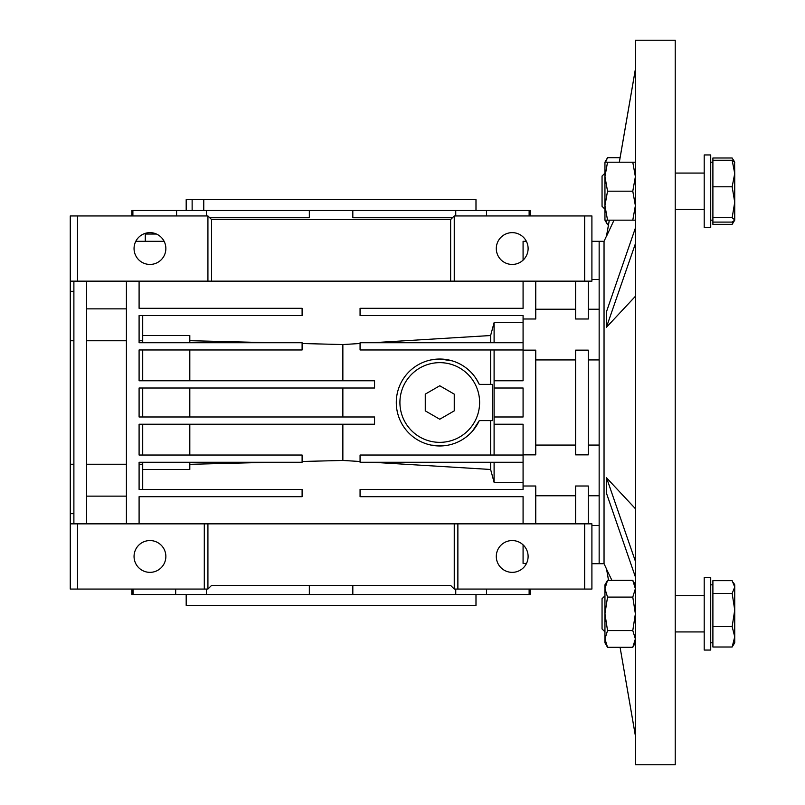 <?xml version="1.0" encoding="UTF-8"?>
<svg xmlns="http://www.w3.org/2000/svg" width="805" height="805" viewBox="0 0 805 805"><rect width="100%" height="100%" fill="white"/><g stroke="black" fill="none" stroke-linecap="round" stroke-linejoin="round"><path stroke-width="1.21" d="M494.099 416.99L494.099 388.01L523.079 388.01L523.079 416.99L494.099 416.99L494.099 424.235L523.079 424.235L523.079 485.999L535.758 485.999L535.758 523.854M189.809 416.99L189.809 388.01M442.951 445.849L431.249 445.125M431.188 359.885L439.761 359.03L452.138 360.831M472.595 430.987L479.277 420.613A43.47 43.47 0 0 1 396.291 402.5A43.47 43.47 0 0 1 479.277 384.388L484.026 384.388M476.268 378.903L479.277 384.388L492.63 384.388L492.63 420.613L479.277 420.613M342.86 388.01L342.86 416.99M575.605 445.064L535.758 445.064L575.605 445.064M599.151 445.064L588.284 445.064L599.151 445.064M575.605 523.854L575.605 485.999L588.284 485.999L588.284 523.854L591.906 523.854L591.906 589.059L584.661 589.059L584.661 523.854L588.284 523.854M535.758 281.146L535.758 319.001L523.079 319.001L523.079 350.155L535.758 350.155L535.758 454.845L523.079 454.845M535.758 359.936L575.605 359.936L535.758 359.936M575.605 350.155L588.284 350.155L588.284 454.845L575.605 454.845L575.605 350.155M588.284 359.936L599.151 359.936L588.284 359.936M591.906 279.456L599.151 279.456M512.211 540.558A15.899 15.899 0 0 1 528.11 556.456A15.899 15.899 0 0 1 512.211 572.355A15.899 15.899 0 0 1 496.303 556.456A15.899 15.899 0 0 1 512.211 540.558M149.961 572.355A15.899 15.899 0 0 0 165.86 556.456A15.899 15.899 0 0 0 149.961 540.558A15.899 15.899 0 0 0 134.053 556.456A15.899 15.899 0 0 0 149.961 572.355M149.961 232.645A15.899 15.899 0 0 1 165.86 248.544A15.899 15.899 0 0 1 149.961 264.443A15.899 15.899 0 0 1 134.053 248.544A15.899 15.899 0 0 1 149.961 232.645M512.211 232.645A15.899 15.899 0 0 1 528.11 248.544A15.899 15.899 0 0 1 512.211 264.443A15.899 15.899 0 0 1 496.303 248.544A15.899 15.899 0 0 1 512.211 232.645M523.079 544.844L523.079 563.44L526.49 563.44M523.079 260.156L523.079 241.299L526.359 241.299M156.512 234.054L145.272 234.054L145.272 241.299M452.44 217.753L352.821 217.753L352.821 210.507L309.341 210.507L309.341 217.753L209.733 217.753M486.492 215.941L486.492 210.507L352.821 210.507M206.412 215.941L206.412 210.507L131.849 210.507L131.849 215.941M309.341 210.507L206.412 210.507M176.587 215.941L176.587 210.507M135.804 241.299L164.109 241.299M132.885 215.941L132.885 210.507M131.849 589.059L131.849 594.492L206.412 594.492L206.412 589.059M206.412 594.492L352.821 594.492L352.821 585.436M352.821 594.492L486.492 594.492L486.492 589.059M192.133 210.507L192.133 199.64L186.186 199.64L186.186 210.507M475.986 210.507L475.986 199.64L203.766 199.64L203.766 210.507M186.186 594.492L186.186 605.36L475.986 605.36L475.986 594.492M455.751 589.059L455.751 594.492M309.341 585.436L309.341 594.492M530.324 215.941L530.324 210.507L529.127 210.507L529.127 215.941M455.751 210.507L455.751 215.941M599.151 525.544L591.906 525.544M73.889 281.146L73.889 523.854L77.511 523.854L77.511 589.059L70.266 589.059L70.266 281.146L588.284 281.146L588.284 319.001L575.605 319.001L575.605 281.146M142.716 455.026L142.716 424.235M142.716 416.99L142.716 388.01M142.716 380.765L142.716 349.974M523.079 455.026L360.066 455.026L360.066 462.271L523.079 462.271M494.099 455.026L494.099 424.235M523.079 350.155L523.079 380.765L494.099 380.765L494.099 388.01M139.094 464.244L142.716 464.244L142.716 462.271M142.716 489.44L142.716 464.244M189.809 455.026L189.809 424.235M189.809 380.765L189.809 349.974M86.568 340.757L126.415 340.757M126.415 464.244L86.568 464.244M494.099 380.765L494.099 349.974M523.079 342.729L360.066 342.729L360.066 349.974L523.079 349.974M490.617 384.388L490.617 349.974M490.617 455.026L490.617 420.613M139.094 340.757L142.716 340.757L142.716 315.56M142.716 342.729L142.716 340.757M142.716 469.476L189.809 469.476L189.809 462.271L270.742 462.271L189.809 464.314M302.106 461.476L342.86 460.45L360.066 461.496M342.86 424.235L342.86 460.45M372.695 462.271L490.617 469.476L494.099 482.346L523.079 482.346M490.617 462.271L490.617 469.476M494.099 462.271L494.099 482.346M523.079 485.999L523.079 489.44L360.066 489.44L360.066 496.685L523.079 496.685L523.079 523.854M86.568 496.132L126.415 496.132M139.094 523.854L139.094 496.685L302.106 496.685L302.106 489.44L139.094 489.44L139.094 462.271L302.106 462.271L302.106 455.026L139.094 455.026L139.094 424.235L374.556 424.235L374.556 416.99L139.094 416.99L139.094 388.01L374.556 388.01L374.556 380.765L139.094 380.765L139.094 349.974L302.106 349.974L302.106 342.729L139.094 342.729L139.094 315.56L302.106 315.56L302.106 308.315L139.094 308.315L139.094 281.146M126.415 281.146L126.415 523.854M126.415 308.868L86.568 308.868M86.568 523.854L86.568 281.146M523.079 281.146L523.079 308.315L360.066 308.315L360.066 315.56L523.079 315.56L523.079 319.001M494.099 342.729L494.099 322.654L490.617 335.524L372.695 342.729M523.079 322.654L494.099 322.654M490.617 342.729L490.617 335.524M360.066 343.504L342.86 344.55L302.106 343.524M342.86 380.765L342.86 344.55M142.716 335.524L189.809 335.524L189.809 342.729L270.742 342.729L189.809 340.686M454.251 523.854L207.921 523.854L207.921 589.059L211.544 585.436L450.629 585.436L454.251 589.059L454.251 523.854L584.661 523.854M454.251 589.059L457.874 589.059L457.874 523.854M77.511 523.854L207.921 523.854M204.299 523.854L204.299 589.059L207.921 589.059M450.629 281.146L450.629 219.564L454.251 215.941L454.251 281.146M588.284 281.146L591.906 281.146L591.906 215.941L584.661 215.941L584.661 281.146M211.544 281.146L211.544 219.564L450.629 219.564M207.921 281.146L207.921 215.941L211.544 219.564M70.266 523.854L73.889 523.854M70.266 464.244L73.889 464.244M70.266 340.757L73.889 340.757M457.874 589.059L584.661 589.059M77.511 589.059L204.299 589.059M454.251 215.941L584.661 215.941M77.511 281.146L77.511 215.941L207.921 215.941M77.511 215.941L70.266 215.941L70.266 281.146M529.127 210.507L486.492 210.507M133.036 594.492L133.036 589.059M175.671 589.059L175.671 594.492M486.492 594.492L530.324 594.492L530.324 589.059M529.127 589.059L529.127 594.492M203.766 199.64L192.133 199.64M439.761 442.348A39.848 39.848 0 0 0 479.609 402.5A39.848 39.848 0 0 0 439.761 362.653A39.848 39.848 0 0 0 399.914 402.5A39.848 39.848 0 0 0 439.761 442.348M439.761 419.234L454.251 410.862L454.251 394.138L439.761 385.766L425.271 394.138L425.271 410.862L439.761 419.234M675.224 764.75L675.224 40.25L635.376 40.25L635.376 764.75L675.224 764.75M606.396 236.268L604.042 241.299L604.042 563.701L606.396 568.733M606.396 568.894L611.931 580.365M606.396 477.848L606.396 493.535L606.396 477.657L635.376 508.68M635.376 296.321L606.396 327.343L635.376 243.774M614.024 220.157L606.396 236.509L609.335 220.157M606.578 236.107L609.294 220.157M619.307 162.197L635.376 69.23M604.042 241.299L599.151 241.299L599.151 563.701L591.906 563.701M604.042 563.701L599.151 563.701M606.396 327.152L606.396 311.465L606.578 327.152M606.578 311.465L635.376 228.087M619.337 162.197L635.376 69.351M606.578 568.894L608.56 580.365M635.376 735.77L620.081 647.29L635.376 735.649M606.578 493.535L635.376 576.913M606.578 477.848L635.376 561.226M635.376 162.197L607.534 162.197L604.947 176.687L607.534 191.177L604.947 205.667L607.534 220.157L632.78 220.157L635.376 205.667L632.78 191.177L607.534 191.177M632.78 162.197L635.376 176.687L632.78 191.177M635.376 220.157L632.78 220.157M607.534 162.197L604.947 162.197L604.947 220.157L607.534 220.157M604.947 173.166L602.049 176.064L602.049 206.291L604.947 209.189M733.355 221.486L732.148 224.354L712.898 224.354L712.898 160.245L732.148 160.245L734.734 173.518L734.593 161.946M712.898 217.702L732.148 217.702L734.734 202.246L734.734 173.518L732.148 186.78L734.734 202.246L734.734 220.157L732.148 222.1L712.898 222.1M732.148 217.702L734.734 219.906M734.734 162.449L732.148 160.245M712.898 186.78L732.148 186.78M710.724 227.402L710.724 154.952L704.204 154.952L704.204 227.402L710.724 227.402M710.724 650.048L710.724 577.598L704.204 577.598L704.204 650.048L710.724 650.048M712.898 160.245L712.898 158.001L732.148 158.001L734.15 161.423M732.148 224.354L734.734 220.157M604.947 595.811L602.049 598.709L602.049 628.936L604.947 631.834M732.148 646.999L734.734 642.803L734.734 636.795L732.148 646.999L712.898 646.999L712.898 580.647L732.148 580.647L734.734 587.036L734.734 584.843L733.365 582.468M734.734 610.019L734.734 587.036L732.148 593.426L734.734 610.019L732.148 626.602L734.734 636.795L734.734 610.019M712.898 593.426L732.148 593.426M712.898 626.602L732.148 626.602M620.081 157.71L607.534 157.71L605.531 162.197M605.531 220.157L607.534 224.635L608.52 224.635M632.78 630.557L607.534 630.557L604.947 638.918L607.534 647.29L632.78 647.29L635.376 638.918L632.78 630.557L635.376 613.823L632.78 597.089L607.534 597.089L604.947 613.823L607.534 630.557M635.376 584.843L632.78 580.365L607.534 580.365L604.947 588.727L607.534 597.089M632.78 580.365L635.376 588.727L632.78 597.089M607.534 580.365L604.947 584.843L604.947 642.803L607.534 647.29M599.151 495.779L588.284 495.779M575.605 495.779L535.758 495.779M599.151 241.299L591.906 241.299M599.151 309.221L588.284 309.221M575.605 309.221L535.758 309.221M70.266 513.671L73.889 513.671M70.266 291.329L73.889 291.329M606.578 569.135L608.52 580.365M710.724 220.157L712.898 220.157M675.224 209.29L704.204 209.29M675.224 173.065L704.204 173.065M710.724 162.197L712.898 162.197M734.734 162.197L733.365 159.823M710.724 584.843L712.898 584.843M675.224 595.71L704.204 595.71M675.224 631.935L704.204 631.935M710.724 642.803L712.898 642.803M604.947 220.157L607.534 224.635M604.947 162.197L607.534 157.71M635.376 642.803L632.78 647.29"/></g></svg>
